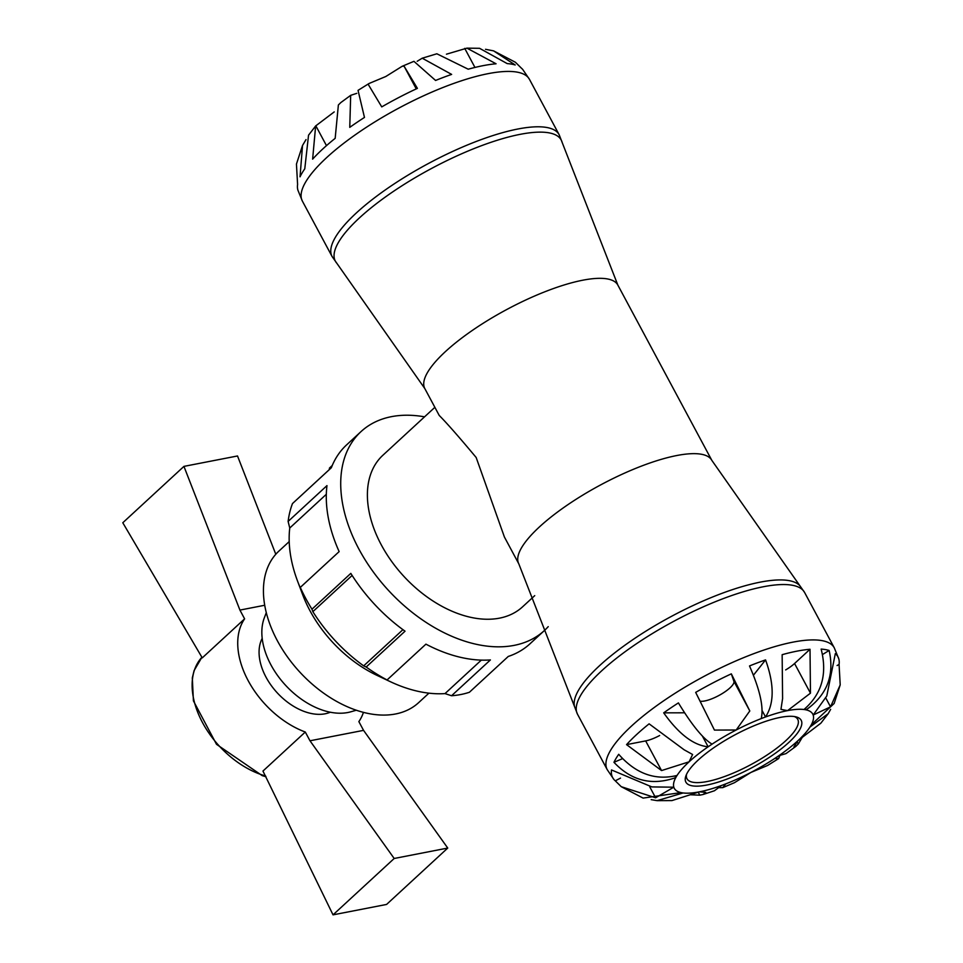 <?xml version="1.0" encoding="UTF-8"?>
<svg xmlns="http://www.w3.org/2000/svg" width="963" height="963" viewBox="0 0 963 963"><rect width="100%" height="100%" fill="white"/><g stroke="black" fill="none" stroke-linecap="round" stroke-linejoin="round"><path stroke-width="1.44" d="M424.815 388.571A109.505 30.948 151.8 0 1 506.707 309.544A109.505 30.948 151.8 0 1 617.837 285.072L711.85 460.398A109.505 30.948 151.8 0 0 600.707 484.871A109.505 30.948 151.8 0 0 518.828 563.897L504.407 537.017L476.167 457.497C459.182 437.142 446.868 423.118 439.224 415.45L424.815 388.571L336.785 263.2A128.151 36.221 -28.2 0 1 431.159 168.669A128.151 36.221 -28.2 0 1 562.127 142.368L559.154 134.724A128.837 36.413 151.8 0 0 428.403 163.517A128.837 36.413 151.8 0 0 332.066 256.483L336.785 263.2M369.082 83.48L385.79 76.51L402.161 66.291L404.063 66.146L417.4 88.367A127.814 36.125 151.8 0 0 381.745 106.893L368.323 84.551L369.082 83.48L358.043 90.353L364.471 117.426A127.814 36.125 151.8 0 0 349.762 127.357L350.676 95.349L340.806 102.584L338.374 104.979L335.172 138.347A127.814 36.125 151.8 0 0 312.626 159.136L315.647 125.96L308.533 135.205L304.777 168.826A127.814 36.125 151.8 0 0 300.035 176.819L302.526 145.461L306.017 139.599M350.676 95.349L356.779 93.339M417.196 61.271L422.215 58.201L451.635 74.404A127.814 36.125 151.8 0 0 435.577 80.459L413.934 61.331L402.161 66.291M485.496 49.306L493.55 50.858L515.205 64.978A127.814 36.125 151.8 0 0 507.2 63.606L479.562 48.306L466.935 48.15L496.077 63.787A127.814 36.125 151.8 0 0 468.211 69.204L436.853 53.784L422.215 58.201M302.526 145.461L296.448 164.071L297.591 184.463A127.814 36.125 151.8 0 0 297.892 190.12L302.382 201.123A128.837 36.413 151.8 0 1 398.718 108.157A128.837 36.413 151.8 0 1 529.469 79.363L522.777 69.529A127.814 36.125 151.8 0 0 521.38 68.144L515.41 62.27L493.55 50.858M446.447 54.193L466.935 48.15M315.647 125.96L334.221 111.913M706.842 785.038A65.424 18.49 151.8 0 0 779.741 750.021A65.424 18.49 151.8 0 0 796.052 716.881A65.424 18.49 151.8 0 0 734.793 734.938A65.424 18.49 151.8 0 0 685.861 775.973A65.424 18.49 151.8 0 0 706.842 785.038M794.306 716.532A62.848 17.755 -28.2 0 1 797.749 719.349A62.848 17.755 -28.2 0 1 770.219 752.897A62.848 17.755 -28.2 0 1 707.119 781.535A62.848 17.755 -28.2 0 1 686.98 778.742A62.848 17.755 -28.2 0 1 686.535 774.324M621.243 786.687L615.285 780.824A127.814 36.125 -28.2 0 1 613.876 779.428A127.814 36.125 -28.2 0 1 611.517 769.955L651.855 786.915L673.787 787.192L655.61 797.785L621.243 786.687L643.115 798.098L680.961 792.585A78.557 22.197 151.8 0 0 683.104 792.958L657.103 800.65L671.933 800.59L699.475 791.827L705.747 792.38L703.11 794.487L714.45 790.755L721.528 785.483A78.557 22.197 151.8 0 0 725.825 783.858L722.731 787.638L719.469 787.686M779.886 755.618L778.61 758.603L774.974 758.314A78.557 22.197 151.8 0 0 778.911 755.654L785.989 753.62L795.859 746.373L793.897 746.915L797.966 740.643L820.849 723.189L828.132 713.752L810.003 726.993A78.557 22.197 151.8 0 0 811.279 724.85L834.139 703.496L840.205 684.886L830.539 706.854L813.169 715.028L826.784 695.984L835.318 653.624A127.814 36.125 -28.2 0 1 838.773 658.848A127.814 36.125 -28.2 0 1 839.074 664.494L840.205 684.886M811.279 724.85A78.557 22.197 151.8 0 0 813.169 715.028A78.557 22.197 151.8 0 0 806.091 709.863A78.557 22.197 151.8 0 0 803.961 709.502C821.788 694.142 827.518 674.004 821.138 649.086A127.814 36.125 -28.2 0 1 829.131 650.458C834.68 675.244 827 695.045 806.091 709.863L805.321 708.431M803.961 709.502A78.557 22.197 151.8 0 0 787.578 710.622L780.945 709.382L782.594 698.596L782.149 654.684A127.814 36.125 -28.2 0 1 810.015 649.267L810.461 693.167L787.578 710.622A78.557 22.197 151.8 0 0 765.537 716.966A78.557 22.197 151.8 0 0 761.239 718.591C763.864 707.324 759.951 689.773 749.503 665.951A127.814 36.125 -28.2 0 1 765.561 659.896C774.36 684.344 774.348 703.363 765.537 716.966L762.178 710.706M663.688 712.849A127.814 36.125 -28.2 0 1 678.409 702.906C691.952 725.127 703.171 738.874 712.078 744.134A78.557 22.197 151.8 0 0 708.142 746.794C693.577 745.362 678.759 734.035 663.688 712.849L684.573 712.801M677.049 775.456A78.557 22.197 151.8 0 0 675.785 777.598C652.083 785.964 631.475 780.873 613.961 762.311A127.814 36.125 -28.2 0 1 618.715 754.306C635.736 773.698 655.177 780.74 677.049 775.456A78.557 22.197 151.8 0 1 689.099 761.805L661.557 770.569L626.552 744.628A127.814 36.125 -28.2 0 1 649.11 723.839L684.115 749.78L692.602 754.498L689.099 761.805A78.557 22.197 151.8 0 1 708.142 746.794L702.436 736.153M753.463 675.183L765.561 659.896M822.583 654.491L829.131 650.458M830.648 709.37L828.132 713.752M657.103 800.65L651.169 799.651M761.239 718.591A78.557 22.197 151.8 0 0 736.189 730.002L714.45 730.086L695.671 692.385A127.814 36.125 -28.2 0 1 731.326 673.847L749.804 710.959L736.189 730.002A78.557 22.197 151.8 0 0 712.078 744.134M802.444 737.056L798.291 743.978L795.859 746.373M722.731 787.638L734.492 782.678L750.875 772.458L767.583 765.477L778.61 758.603M703.11 794.487L699.812 795.173L690.218 794.764M680.961 792.585A78.557 22.197 151.8 0 1 673.895 787.421A78.557 22.197 151.8 0 1 675.785 777.598L674.955 776.07M613.961 762.311L622.471 758.663M620.509 778.104L615.285 780.824M659.643 735.515A20.115 5.682 -28.2 0 1 645.655 740.908L626.552 744.628M731.326 673.847L733.902 681.298A20.115 5.682 -28.2 0 1 721.311 694.13A20.115 5.682 -28.2 0 1 700.245 701.184M810.015 649.267L794.559 663.507A20.115 5.682 -28.2 0 1 785.664 669.911M839.074 664.494L837.088 665.529M333.029 914.85L262.959 771.062L305.295 732.024L309.99 740.788L394.192 858.478L447.747 848.054L386.584 904.438L333.029 914.85L394.192 858.478M244.614 618.848L202.266 657.873L122.795 522.753L183.945 466.381L239.919 610.085L244.614 618.848A77.305 50.004 47.3 0 0 305.295 732.024M447.747 848.054L363.557 730.363L358.862 721.612A77.305 50.004 47.3 0 0 363.436 712.379M183.945 466.381L237.512 455.968L275.791 554.279M264.729 605.258L239.919 610.085M363.557 730.363L309.99 740.788M548.224 626.648A135.277 87.501 -132.7 0 1 544.432 630.5L529.975 643.814A135.277 87.501 -132.7 0 1 508.259 656.453L469.402 692.265A135.277 87.501 -132.7 0 1 460.759 694.528A135.277 87.501 -132.7 0 1 451.551 695.743L445.002 693.601L481.331 660.112M332.247 465.502L329.466 468.054L329.358 469.547M451.551 695.743L490.408 659.932A135.277 87.501 -132.7 0 1 425.923 644.151L387.066 679.962A135.277 87.501 -132.7 0 1 366.181 667.022L363.665 665.866L402.931 629.67M326.325 494.296L289.755 528.013A128.837 83.336 47.3 0 0 297.603 581.219L302.791 594.99A103.065 66.664 47.3 0 0 376.81 675.28L390.111 681.575A128.837 83.336 47.3 0 1 384.55 678.807L387.066 679.962M366.181 667.022L405.038 631.198A135.277 87.501 -132.7 0 1 350.821 573.382L311.976 609.206A135.277 87.501 -132.7 0 1 300.287 587.418L339.145 551.606A135.277 87.501 -132.7 0 1 326.975 485.617L288.118 521.428A135.277 87.501 -132.7 0 1 292.487 503.565L331.332 467.753A135.277 87.501 -132.7 0 1 346.608 444.882L361.053 431.568A135.277 87.501 -132.7 0 1 400.632 415.45A135.277 87.501 -132.7 0 1 424.551 416.835M289.755 528.013L288.118 521.428M300.287 587.418L301.166 589.874A128.837 83.336 47.3 0 1 297.603 581.219M352.133 575.441L312.843 611.661L311.976 609.206M544.432 630.5A135.277 87.501 -132.7 0 1 514.061 645.391A135.277 87.501 -132.7 0 1 372.26 570.505A135.277 87.501 -132.7 0 1 361.053 431.568M262.201 638.373A51.533 33.332 47.3 0 0 259.504 646.618A51.533 33.332 47.3 0 0 278.801 694.479A51.533 33.332 47.3 0 0 325.097 713.8A51.533 33.332 47.3 0 0 330.273 712.223M331.356 467.705L308.509 488.771A128.837 83.336 47.3 0 0 307.353 489.854M390.111 681.575A128.837 83.336 47.3 0 0 445.002 693.601M312.843 611.661A128.837 83.336 47.3 0 0 363.665 665.866M434.867 407.325L382.889 455.246A103.065 66.664 47.3 0 0 391.423 561.104A103.065 66.664 47.3 0 0 499.46 618.162A103.065 66.664 47.3 0 0 522.596 606.81L534.73 595.64M266.294 612.612L264.295 617.909A67.121 43.419 47.3 0 0 284.013 683.561A67.121 43.419 47.3 0 0 347.848 712.512A67.121 43.419 47.3 0 0 350.833 711.801L356.274 710.237M289.201 541.603L278.921 551.077A103.065 66.664 47.3 0 0 287.468 656.935A103.065 66.664 47.3 0 0 395.504 713.992A103.065 66.664 47.3 0 0 418.64 702.641L428.92 693.167M315.816 125.768L326.481 145.654M404.063 66.146L416.257 88.885M464.72 48.367L474.952 67.446M683.104 792.958A78.557 22.197 151.8 0 0 699.475 791.827A78.557 22.197 151.8 0 0 721.528 785.483M725.825 783.858A78.557 22.197 151.8 0 0 750.875 772.458A78.557 22.197 151.8 0 0 774.974 758.314M778.911 755.654A78.557 22.197 151.8 0 0 797.966 740.643A78.557 22.197 151.8 0 0 810.003 726.993M804.599 592.474L799.88 585.757A128.151 36.221 151.8 0 0 671.271 616.464A128.151 36.221 151.8 0 0 574.526 706.589L577.511 714.233A128.837 36.413 -28.2 0 1 673.847 621.267A128.837 36.413 -28.2 0 1 804.599 592.474L834.283 647.846A128.837 36.413 151.8 0 0 703.532 676.64A128.837 36.413 151.8 0 0 607.196 769.606L613.876 779.428M655.61 797.785L649.82 786.976M661.557 770.569L645.655 740.908M749.804 710.959L733.902 681.298M810.461 693.167L794.559 663.507M830.539 706.854L825.556 697.561M798.291 743.978L797.003 741.57M699.812 795.173L698.175 792.116M265.607 775.985A77.305 50.004 -132.7 0 1 202.567 722.683A77.305 50.004 -132.7 0 1 201.929 657.235L194.093 670.585L192.311 677.892L193.419 700.859L216.506 744.315L262.201 775.636L265.993 776.732M302.382 201.123L332.066 256.483M529.469 79.363L559.154 134.724M577.511 714.233L607.196 769.606M834.283 647.846L838.773 658.848M617.837 285.072L562.127 142.368M799.88 585.757L711.85 460.398M574.526 706.589L518.828 563.897"/></g></svg>
